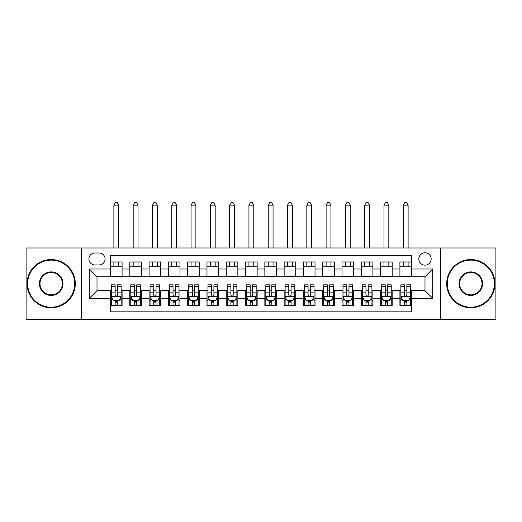 <?xml version="1.0" encoding="UTF-8"?>
<svg xmlns="http://www.w3.org/2000/svg" width="522" height="522" viewBox="0 0 522 522"><rect width="100%" height="100%" fill="white"/><g stroke="black" fill="none" stroke-linecap="round" stroke-linejoin="round"><path stroke-width="0.78" d="M424.993 252.798A6.173 6.173 0 0 0 418.82 258.977A6.173 6.173 0 0 0 424.993 265.15A6.173 6.173 0 0 0 431.172 258.977A6.173 6.173 0 0 0 424.993 252.798M440.431 319.366L495.9 319.366L495.9 247.976L440.431 247.976L440.431 319.366L81.569 319.366L81.569 247.976L26.1 247.976L26.1 319.366L81.569 319.366M411.493 261.966L399.917 261.966L399.917 269.006L392.198 269.006L392.198 276.725L399.917 276.725L399.917 269.006M392.198 269.006L392.198 261.966L380.623 261.966L380.623 269.006L372.904 269.006L372.904 276.725L380.623 276.725L380.623 269.006M372.904 269.006L372.904 261.966L361.328 261.966L361.328 269.006L353.609 269.006L353.609 276.725L361.328 276.725L361.328 269.006M353.609 269.006L353.609 261.966L342.034 261.966L342.034 269.006L334.315 269.006L334.315 276.725L342.034 276.725L342.034 269.006M334.315 269.006L334.315 261.966L322.74 261.966L322.74 269.006L315.02 269.006L315.02 276.725L322.74 276.725L322.74 269.006M315.02 269.006L315.02 261.966L303.445 261.966L303.445 269.006L295.726 269.006L295.726 276.725L303.445 276.725L303.445 269.006M295.726 269.006L295.726 261.966L284.151 261.966L284.151 269.006L276.438 269.006L276.438 276.725L284.151 276.725L284.151 269.006M276.438 269.006L276.438 261.966L264.856 261.966L264.856 269.006L257.144 269.006L257.144 276.725L264.856 276.725L264.856 269.006M257.144 269.006L257.144 261.966L245.562 261.966L245.562 269.006L237.849 269.006L237.849 276.725L245.562 276.725L245.562 269.006M237.849 269.006L237.849 261.966L226.274 261.966L226.274 269.006L218.555 269.006L218.555 276.725L226.274 276.725L226.274 269.006M218.555 269.006L218.555 261.966L206.98 261.966L206.98 269.006L199.26 269.006L199.26 276.725L206.98 276.725L206.98 269.006M199.26 269.006L199.26 261.966L187.685 261.966L187.685 269.006L179.966 269.006L179.966 276.725L187.685 276.725L187.685 269.006M179.966 269.006L179.966 261.966L168.391 261.966L168.391 269.006L160.672 269.006L160.672 276.725L168.391 276.725L168.391 269.006M160.672 269.006L160.672 261.966L149.096 261.966L149.096 269.006L141.377 269.006L141.377 276.725L149.096 276.725L149.096 269.006M141.377 269.006L141.377 261.966L129.802 261.966L129.802 276.725L122.083 276.725L122.083 261.966L110.507 261.966M110.507 305.377L122.083 305.377L122.083 290.617L129.802 290.617L129.802 305.377L141.377 305.377L141.377 290.617L149.096 290.617L149.096 298.336L141.377 298.336M149.096 298.336L149.096 305.377L160.672 305.377L160.672 290.617L168.391 290.617L168.391 298.336L160.672 298.336M168.391 298.336L168.391 305.377L179.966 305.377L179.966 290.617L187.685 290.617L187.685 298.336L179.966 298.336M187.685 298.336L187.685 305.377L199.26 305.377L199.26 290.617L206.98 290.617L206.98 298.336L199.26 298.336M206.98 298.336L206.98 305.377L218.555 305.377L218.555 290.617L226.274 290.617L226.274 298.336L218.555 298.336M226.274 298.336L226.274 305.377L237.849 305.377L237.849 290.617L245.562 290.617L245.562 298.336L237.849 298.336M245.562 298.336L245.562 305.377L257.144 305.377L257.144 290.617L264.856 290.617L264.856 298.336L257.144 298.336M264.856 298.336L264.856 305.377L276.438 305.377L276.438 290.617L284.151 290.617L284.151 298.336L276.438 298.336M284.151 298.336L284.151 305.377L295.726 305.377L295.726 290.617L303.445 290.617L303.445 298.336L295.726 298.336M303.445 298.336L303.445 305.377L315.02 305.377L315.02 290.617L322.74 290.617L322.74 298.336L315.02 298.336M322.74 298.336L322.74 305.377L334.315 305.377L334.315 290.617L342.034 290.617L342.034 298.336L334.315 298.336M342.034 298.336L342.034 305.377L353.609 305.377L353.609 290.617L361.328 290.617L361.328 298.336L353.609 298.336M361.328 298.336L361.328 305.377L372.904 305.377L372.904 290.617L380.623 290.617L380.623 298.336L372.904 298.336M380.623 298.336L380.623 305.377L392.198 305.377L392.198 290.617L399.917 290.617L399.917 298.336L392.198 298.336M94.88 264.954L99.128 264.954A5.983 5.983 0 0 0 105.105 258.977A5.983 5.983 0 0 0 99.128 252.994L94.88 252.994A5.983 5.983 0 0 0 88.903 258.977A5.983 5.983 0 0 0 94.88 264.954M440.431 247.976L81.569 247.976M411.493 269.006L411.493 255.499L110.507 255.499L110.507 276.725L97.007 276.725L97.007 290.617L110.507 290.617L110.507 311.836L411.493 311.836L411.493 290.617L424.993 290.617L424.993 276.725L411.493 276.725L411.493 269.006L432.712 269.006L432.712 298.336L411.493 298.336M110.507 298.336L89.288 298.336L89.288 269.006L110.507 269.006M399.917 298.336L399.917 305.377L411.493 305.377M110.507 266.788L122.083 266.788M110.507 276.529L122.083 276.529M110.507 290.806L111.473 290.806M115.14 290.806L117.457 290.806M121.124 290.806L122.083 290.806M110.507 300.555L111.473 300.555M115.14 300.555L117.457 300.555M121.124 300.555L122.083 300.555M129.802 276.529L141.377 276.529M129.802 266.788L141.377 266.788M129.802 290.806L130.768 290.806M134.435 290.806L136.751 290.806M140.418 290.806L141.377 290.806M129.802 300.555L130.768 300.555M134.435 300.555L136.751 300.555M140.418 300.555L141.377 300.555M149.096 290.806L150.062 290.806M153.729 290.806L156.045 290.806M159.706 290.806L160.672 290.806M149.096 300.555L150.062 300.555M153.729 300.555L156.045 300.555M159.706 300.555L160.672 300.555M149.096 266.788L160.672 266.788M149.096 276.529L160.672 276.529M168.391 290.806L169.356 290.806M173.023 290.806L175.333 290.806M179 290.806L179.966 290.806M168.391 300.555L169.356 300.555M173.023 300.555L175.333 300.555M179 300.555L179.966 300.555M168.391 266.788L179.966 266.788M168.391 276.529L179.966 276.529M187.685 290.806L188.651 290.806M192.318 290.806L194.628 290.806M198.295 290.806L199.26 290.806M187.685 300.555L188.651 300.555M192.318 300.555L194.628 300.555M198.295 300.555L199.26 300.555M187.685 266.788L199.26 266.788M187.685 276.529L199.26 276.529M206.98 290.806L207.945 290.806M211.606 290.806L213.922 290.806M217.589 290.806L218.555 290.806M206.98 300.555L207.945 300.555M211.606 300.555L213.922 300.555M217.589 300.555L218.555 300.555M206.98 266.788L218.555 266.788M206.98 276.529L218.555 276.529M226.274 290.806L227.233 290.806M230.9 290.806L233.217 290.806M236.884 290.806L237.849 290.806M226.274 300.555L227.233 300.555M230.9 300.555L233.217 300.555M236.884 300.555L237.849 300.555M226.274 266.788L237.849 266.788M226.274 276.529L237.849 276.529M245.562 290.806L246.528 290.806M250.195 290.806L252.511 290.806M256.178 290.806L257.144 290.806M245.562 300.555L246.528 300.555M250.195 300.555L252.511 300.555M256.178 300.555L257.144 300.555M245.562 266.788L257.144 266.788M245.562 276.529L257.144 276.529M264.856 290.806L265.822 290.806M269.489 290.806L271.805 290.806M275.472 290.806L276.438 290.806M264.856 300.555L265.822 300.555M269.489 300.555L271.805 300.555M275.472 300.555L276.438 300.555M264.856 266.788L276.438 266.788M264.856 276.529L276.438 276.529M284.151 290.806L285.116 290.806M288.783 290.806L291.1 290.806M294.767 290.806L295.726 290.806M284.151 300.555L285.116 300.555M288.783 300.555L291.1 300.555M294.767 300.555L295.726 300.555M284.151 266.788L295.726 266.788M284.151 276.529L295.726 276.529M303.445 290.806L304.411 290.806M308.078 290.806L310.394 290.806M314.055 290.806L315.02 290.806M303.445 300.555L304.411 300.555M308.078 300.555L310.394 300.555M314.055 300.555L315.02 300.555M303.445 266.788L315.02 266.788M303.445 276.529L315.02 276.529M322.74 290.806L323.705 290.806M327.372 290.806L329.682 290.806M333.349 290.806L334.315 290.806M322.74 300.555L323.705 300.555M327.372 300.555L329.682 300.555M333.349 300.555L334.315 300.555M322.74 266.788L334.315 266.788M322.74 276.529L334.315 276.529M342.034 290.806L343 290.806M346.667 290.806L348.977 290.806M352.644 290.806L353.609 290.806M342.034 300.555L343 300.555M346.667 300.555L348.977 300.555M352.644 300.555L353.609 300.555M342.034 266.788L353.609 266.788M342.034 276.529L353.609 276.529M361.328 290.806L362.294 290.806M365.955 290.806L368.271 290.806M371.938 290.806L372.904 290.806M361.328 300.555L362.294 300.555M365.955 300.555L368.271 300.555M371.938 300.555L372.904 300.555M361.328 266.788L372.904 266.788M361.328 276.529L372.904 276.529M380.623 290.806L381.582 290.806M385.249 290.806L387.565 290.806M391.232 290.806L392.198 290.806M380.623 300.555L381.582 300.555M385.249 300.555L387.565 300.555M391.232 300.555L392.198 300.555M380.623 266.788L392.198 266.788M380.623 276.529L392.198 276.529M399.917 290.806L400.876 290.806M404.543 290.806L406.86 290.806M410.527 290.806L411.493 290.806M399.917 300.555L400.876 300.555M404.543 300.555L406.86 300.555M410.527 300.555L411.493 300.555M399.917 266.788L411.493 266.788M399.917 276.529L411.493 276.529M97.007 276.725L89.288 269.006M97.007 290.617L89.288 298.336M432.712 269.006L424.993 276.725M432.712 298.336L424.993 290.617M115.14 302.864L117.457 302.864M111.473 286.402L115.14 286.402L115.14 284.829L111.473 284.829L111.473 296.594L113.404 300.457L119.192 300.457L121.124 296.594L121.124 284.829L117.457 284.829L117.457 286.402L121.124 286.402M121.124 296.594L121.124 305.377M111.473 296.594L111.473 305.377M117.457 300.457L117.457 305.377M115.14 305.377L115.14 300.457M115.14 286.402L115.14 295.152C115.91 296.64 116.68 296.64 117.457 295.152L117.457 286.402M118.709 266.788L118.709 261.966M118.709 247.976L118.709 205.146L113.887 205.146L113.887 247.976M113.887 266.788L113.887 261.966M113.887 205.146L115.336 202.634L117.261 202.634L118.709 205.146M51.182 260.132A23.536 23.536 0 0 0 27.646 283.668A23.536 23.536 0 0 0 51.182 307.21A23.536 23.536 0 0 0 74.718 283.668A23.536 23.536 0 0 0 51.182 260.132M51.182 307.784A24.116 24.116 0 0 1 27.066 283.668A24.116 24.116 0 0 1 51.182 259.551A24.116 24.116 0 0 1 75.299 283.668A24.116 24.116 0 0 1 51.182 307.784M51.182 271.903A11.771 11.771 0 0 1 62.953 283.668A11.771 11.771 0 0 1 51.182 295.439A11.771 11.771 0 0 1 39.411 283.668A11.771 11.771 0 0 1 51.182 271.903M51.182 294.858A11.19 11.19 0 0 0 62.372 283.668A11.19 11.19 0 0 0 51.182 272.477A11.19 11.19 0 0 0 39.992 283.668A11.19 11.19 0 0 0 51.182 294.858M470.818 260.132A23.536 23.536 0 0 0 447.282 283.668A23.536 23.536 0 0 0 470.818 307.21A23.536 23.536 0 0 0 494.354 283.668A23.536 23.536 0 0 0 470.818 260.132M470.818 307.784A24.116 24.116 0 0 1 446.702 283.668A24.116 24.116 0 0 1 470.818 259.551A24.116 24.116 0 0 1 494.934 283.668A24.116 24.116 0 0 1 470.818 307.784M470.818 271.903A11.771 11.771 0 0 1 482.589 283.668A11.771 11.771 0 0 1 470.818 295.439A11.771 11.771 0 0 1 459.047 283.668A11.771 11.771 0 0 1 470.818 271.903M470.818 294.858A11.19 11.19 0 0 0 482.008 283.668A11.19 11.19 0 0 0 470.818 272.477A11.19 11.19 0 0 0 459.628 283.668A11.19 11.19 0 0 0 470.818 294.858M134.435 302.864L136.751 302.864M130.768 286.402L134.435 286.402L134.435 284.829L130.768 284.829L130.768 296.594L132.699 300.457L138.487 300.457L140.418 296.594L140.418 284.829L136.751 284.829L136.751 286.402L140.418 286.402M140.418 296.594L140.418 305.377M130.768 296.594L130.768 305.377M136.751 300.457L136.751 305.377M134.435 305.377L134.435 300.457M134.435 286.402L134.435 295.152C135.205 296.64 135.974 296.64 136.751 295.152L136.751 286.402M138.004 266.788L138.004 261.966M138.004 247.976L138.004 205.146L133.182 205.146L133.182 247.976M133.182 266.788L133.182 261.966M133.182 205.146L134.624 202.634L136.555 202.634L138.004 205.146M153.729 302.864L156.045 302.864M150.062 286.402L153.729 286.402L153.729 284.829L150.062 284.829L150.062 296.594L151.993 300.457L157.781 300.457L159.706 296.594L159.706 284.829L156.045 284.829L156.045 286.402L159.706 286.402M159.706 296.594L159.706 305.377M150.062 296.594L150.062 305.377M156.045 300.457L156.045 305.377M153.729 305.377L153.729 300.457M153.729 286.402L153.729 295.152C154.499 296.64 155.269 296.64 156.045 295.152L156.045 286.402M157.298 266.788L157.298 261.966M157.298 247.976L157.298 205.146L152.476 205.146L152.476 247.976M152.476 266.788L152.476 261.966M152.476 205.146L153.918 202.634L155.85 202.634L157.298 205.146M173.023 302.864L175.333 302.864M169.356 286.402L173.023 286.402L173.023 284.829L169.356 284.829L169.356 296.594L171.288 300.457L177.075 300.457L179 296.594L179 284.829L175.333 284.829L175.333 286.402L179 286.402M179 296.594L179 305.377M169.356 296.594L169.356 305.377M175.333 300.457L175.333 305.377M173.023 305.377L173.023 300.457M173.023 286.402L173.023 295.152C173.793 296.64 174.563 296.64 175.333 295.152L175.333 286.402M176.593 266.788L176.593 261.966M176.593 247.976L176.593 205.146L171.764 205.146L171.764 247.976M171.764 266.788L171.764 261.966M171.764 205.146L173.213 202.634L175.144 202.634L176.593 205.146M192.318 302.864L194.628 302.864M188.651 286.402L192.318 286.402L192.318 284.829L188.651 284.829L188.651 296.594L190.576 300.457L196.363 300.457L198.295 296.594L198.295 284.829L194.628 284.829L194.628 286.402L198.295 286.402M198.295 296.594L198.295 305.377M188.651 296.594L188.651 305.377M194.628 300.457L194.628 305.377M192.318 305.377L192.318 300.457M192.318 286.402L192.318 295.152C193.088 296.64 193.858 296.64 194.628 295.152L194.628 286.402M195.887 266.788L195.887 261.966M195.887 247.976L195.887 205.146L191.059 205.146L191.059 247.976M191.059 266.788L191.059 261.966M191.059 205.146L192.507 202.634L194.438 202.634L195.887 205.146M211.606 302.864L213.922 302.864M207.945 286.402L211.606 286.402L211.606 284.829L207.945 284.829L207.945 296.594L209.87 300.457L215.658 300.457L217.589 296.594L217.589 284.829L213.922 284.829L213.922 286.402L217.589 286.402M217.589 296.594L217.589 305.377M207.945 296.594L207.945 305.377M213.922 300.457L213.922 305.377M211.606 305.377L211.606 300.457M211.606 286.402L211.606 295.152C212.382 296.64 213.152 296.64 213.922 295.152L213.922 286.402M215.175 266.788L215.175 261.966M215.175 247.976L215.175 205.146L210.353 205.146L210.353 247.976M210.353 266.788L210.353 261.966M210.353 205.146L211.802 202.634L213.733 202.634L215.175 205.146M230.9 302.864L233.217 302.864M227.233 286.402L230.9 286.402L230.9 284.829L227.233 284.829L227.233 296.594L229.165 300.457L234.952 300.457L236.884 296.594L236.884 284.829L233.217 284.829L233.217 286.402L236.884 286.402M236.884 296.594L236.884 305.377M227.233 296.594L227.233 305.377M233.217 300.457L233.217 305.377M230.9 305.377L230.9 300.457M230.9 286.402L230.9 295.152C231.67 296.64 232.447 296.64 233.217 295.152L233.217 286.402M234.469 266.788L234.469 261.966M234.469 247.976L234.469 205.146L229.647 205.146L229.647 247.976M229.647 266.788L229.647 261.966M229.647 205.146L231.096 202.634L233.027 202.634L234.469 205.146M250.195 302.864L252.511 302.864M246.528 286.402L250.195 286.402L250.195 284.829L246.528 284.829L246.528 296.594L248.459 300.457L254.247 300.457L256.178 296.594L256.178 284.829L252.511 284.829L252.511 286.402L256.178 286.402M256.178 296.594L256.178 305.377M246.528 296.594L246.528 305.377M252.511 300.457L252.511 305.377M250.195 305.377L250.195 300.457M250.195 286.402L250.195 295.152C250.965 296.64 251.741 296.64 252.511 295.152L252.511 286.402M253.764 266.788L253.764 261.966M253.764 247.976L253.764 205.146L248.942 205.146L248.942 247.976M248.942 266.788L248.942 261.966M248.942 205.146L250.39 202.634L252.315 202.634L253.764 205.146M269.489 302.864L271.805 302.864M265.822 286.402L269.489 286.402L269.489 284.829L265.822 284.829L265.822 296.594L267.753 300.457L273.541 300.457L275.472 296.594L275.472 284.829L271.805 284.829L271.805 286.402L275.472 286.402M275.472 296.594L275.472 305.377M265.822 296.594L265.822 305.377M271.805 300.457L271.805 305.377M269.489 305.377L269.489 300.457M269.489 286.402L269.489 295.152C270.259 296.64 271.029 296.64 271.805 295.152L271.805 286.402M273.058 266.788L273.058 261.966M273.058 247.976L273.058 205.146L268.236 205.146L268.236 247.976M268.236 266.788L268.236 261.966M268.236 205.146L269.685 202.634L271.61 202.634L273.058 205.146M288.783 302.864L291.1 302.864M285.116 286.402L288.783 286.402L288.783 284.829L285.116 284.829L285.116 296.594L287.048 300.457L292.835 300.457L294.767 296.594L294.767 284.829L291.1 284.829L291.1 286.402L294.767 286.402M294.767 296.594L294.767 305.377M285.116 296.594L285.116 305.377M291.1 300.457L291.1 305.377M288.783 305.377L288.783 300.457M288.783 286.402L288.783 295.152C289.553 296.64 290.323 296.64 291.1 295.152L291.1 286.402M292.353 266.788L292.353 261.966M292.353 247.976L292.353 205.146L287.531 205.146L287.531 247.976M287.531 266.788L287.531 261.966M287.531 205.146L288.973 202.634L290.904 202.634L292.353 205.146M308.078 302.864L310.394 302.864M304.411 286.402L308.078 286.402L308.078 284.829L304.411 284.829L304.411 296.594L306.342 300.457L312.13 300.457L314.055 296.594L314.055 284.829L310.394 284.829L310.394 286.402L314.055 286.402M314.055 296.594L314.055 305.377M304.411 296.594L304.411 305.377M310.394 300.457L310.394 305.377M308.078 305.377L308.078 300.457M308.078 286.402L308.078 295.152C308.848 296.64 309.618 296.64 310.394 295.152L310.394 286.402M311.647 266.788L311.647 261.966M311.647 247.976L311.647 205.146L306.825 205.146L306.825 247.976M306.825 266.788L306.825 261.966M306.825 205.146L308.267 202.634L310.198 202.634L311.647 205.146M327.372 302.864L329.682 302.864M323.705 286.402L327.372 286.402L327.372 284.829L323.705 284.829L323.705 296.594L325.637 300.457L331.424 300.457L333.349 296.594L333.349 284.829L329.682 284.829L329.682 286.402L333.349 286.402M333.349 296.594L333.349 305.377M323.705 296.594L323.705 305.377M329.682 300.457L329.682 305.377M327.372 305.377L327.372 300.457M327.372 286.402L327.372 295.152C328.142 296.64 328.912 296.64 329.682 295.152L329.682 286.402M330.941 266.788L330.941 261.966M330.941 247.976L330.941 205.146L326.113 205.146L326.113 247.976M326.113 266.788L326.113 261.966M326.113 205.146L327.562 202.634L329.493 202.634L330.941 205.146M346.667 302.864L348.977 302.864M343 286.402L346.667 286.402L346.667 284.829L343 284.829L343 296.594L344.925 300.457L350.712 300.457L352.644 296.594L352.644 284.829L348.977 284.829L348.977 286.402L352.644 286.402M352.644 296.594L352.644 305.377M343 296.594L343 305.377M348.977 300.457L348.977 305.377M346.667 305.377L346.667 300.457M346.667 286.402L346.667 295.152C347.437 296.64 348.207 296.64 348.977 295.152L348.977 286.402M350.236 266.788L350.236 261.966M350.236 247.976L350.236 205.146L345.407 205.146L345.407 247.976M345.407 266.788L345.407 261.966M345.407 205.146L346.856 202.634L348.787 202.634L350.236 205.146M365.955 302.864L368.271 302.864M362.294 286.402L365.955 286.402L365.955 284.829L362.294 284.829L362.294 296.594L364.219 300.457L370.007 300.457L371.938 296.594L371.938 284.829L368.271 284.829L368.271 286.402L371.938 286.402M371.938 296.594L371.938 305.377M362.294 296.594L362.294 305.377M368.271 300.457L368.271 305.377M365.955 305.377L365.955 300.457M365.955 286.402L365.955 295.152C366.731 296.64 367.501 296.64 368.271 295.152L368.271 286.402M369.524 266.788L369.524 261.966M369.524 247.976L369.524 205.146L364.702 205.146L364.702 247.976M364.702 266.788L364.702 261.966M364.702 205.146L366.15 202.634L368.082 202.634L369.524 205.146M385.249 302.864L387.565 302.864M381.582 286.402L385.249 286.402L385.249 284.829L381.582 284.829L381.582 296.594L383.513 300.457L389.301 300.457L391.232 296.594L391.232 284.829L387.565 284.829L387.565 286.402L391.232 286.402M391.232 296.594L391.232 305.377M381.582 296.594L381.582 305.377M387.565 300.457L387.565 305.377M385.249 305.377L385.249 300.457M385.249 286.402L385.249 295.152C386.019 296.64 386.795 296.64 387.565 295.152L387.565 286.402M388.818 266.788L388.818 261.966M388.818 247.976L388.818 205.146L383.996 205.146L383.996 247.976M383.996 266.788L383.996 261.966M383.996 205.146L385.445 202.634L387.376 202.634L388.818 205.146M404.543 302.864L406.86 302.864M400.876 286.402L404.543 286.402L404.543 284.829L400.876 284.829L400.876 296.594L402.808 300.457L408.596 300.457L410.527 296.594L410.527 284.829L406.86 284.829L406.86 286.402L410.527 286.402M410.527 296.594L410.527 305.377M400.876 296.594L400.876 305.377M406.86 300.457L406.86 305.377M404.543 305.377L404.543 300.457M404.543 286.402L404.543 295.152C405.313 296.64 406.09 296.64 406.86 295.152L406.86 286.402M408.113 266.788L408.113 261.966M408.113 247.976L408.113 205.146L403.291 205.146L403.291 247.976M403.291 266.788L403.291 261.966M403.291 205.146L404.739 202.634L406.664 202.634L408.113 205.146M129.802 298.336L122.083 298.336M129.802 269.006L122.083 269.006M111.525 296.692L121.071 296.692M121.124 299.393L119.721 299.393M112.876 299.393L111.473 299.393M117.457 292.124L121.124 292.124M111.473 292.124L115.14 292.124M115.14 301.638L117.457 301.638M130.813 296.692L140.366 296.692M140.418 299.393L139.015 299.393M132.164 299.393L130.768 299.393M136.751 292.124L140.418 292.124M130.768 292.124L134.435 292.124M134.435 301.638L136.751 301.638M150.108 296.692L159.66 296.692M159.706 299.393L158.31 299.393M151.458 299.393L150.062 299.393M156.045 292.124L159.706 292.124M150.062 292.124L153.729 292.124M153.729 301.638L156.045 301.638M169.402 296.692L178.955 296.692M179 299.393L177.604 299.393M170.753 299.393L169.356 299.393M175.333 292.124L179 292.124M169.356 292.124L173.023 292.124M173.023 301.638L175.333 301.638M188.696 296.692L198.249 296.692M198.295 299.393L196.898 299.393M190.047 299.393L188.651 299.393M194.628 292.124L198.295 292.124M188.651 292.124L192.318 292.124M192.318 301.638L194.628 301.638M207.991 296.692L217.543 296.692M217.589 299.393L216.193 299.393M209.342 299.393L207.945 299.393M213.922 292.124L217.589 292.124M207.945 292.124L211.606 292.124M211.606 301.638L213.922 301.638M227.285 296.692L236.838 296.692M236.884 299.393L235.487 299.393M228.636 299.393L227.233 299.393M233.217 292.124L236.884 292.124M227.233 292.124L230.9 292.124M230.9 301.638L233.217 301.638M246.58 296.692L256.126 296.692M256.178 299.393L254.775 299.393M247.93 299.393L246.528 299.393M252.511 292.124L256.178 292.124M246.528 292.124L250.195 292.124M250.195 301.638L252.511 301.638M265.874 296.692L275.42 296.692M275.472 299.393L274.07 299.393M267.225 299.393L265.822 299.393M271.805 292.124L275.472 292.124M265.822 292.124L269.489 292.124M269.489 301.638L271.805 301.638M285.162 296.692L294.715 296.692M294.767 299.393L293.364 299.393M286.513 299.393L285.116 299.393M291.1 292.124L294.767 292.124M285.116 292.124L288.783 292.124M288.783 301.638L291.1 301.638M304.457 296.692L314.009 296.692M314.055 299.393L312.658 299.393M305.807 299.393L304.411 299.393M310.394 292.124L314.055 292.124M304.411 292.124L308.078 292.124M308.078 301.638L310.394 301.638M323.751 296.692L333.304 296.692M333.349 299.393L331.953 299.393M325.102 299.393L323.705 299.393M329.682 292.124L333.349 292.124M323.705 292.124L327.372 292.124M327.372 301.638L329.682 301.638M343.045 296.692L352.598 296.692M352.644 299.393L351.247 299.393M344.396 299.393L343 299.393M348.977 292.124L352.644 292.124M343 292.124L346.667 292.124M346.667 301.638L348.977 301.638M362.34 296.692L371.892 296.692M371.938 299.393L370.542 299.393M363.69 299.393L362.294 299.393M368.271 292.124L371.938 292.124M362.294 292.124L365.955 292.124M365.955 301.638L368.271 301.638M381.634 296.692L391.187 296.692M391.232 299.393L389.836 299.393M382.985 299.393L381.582 299.393M387.565 292.124L391.232 292.124M381.582 292.124L385.249 292.124M385.249 301.638L387.565 301.638M400.929 296.692L410.475 296.692M410.527 299.393L409.124 299.393M402.279 299.393L400.876 299.393M406.86 292.124L410.527 292.124M400.876 292.124L404.543 292.124M404.543 301.638L406.86 301.638"/></g></svg>
